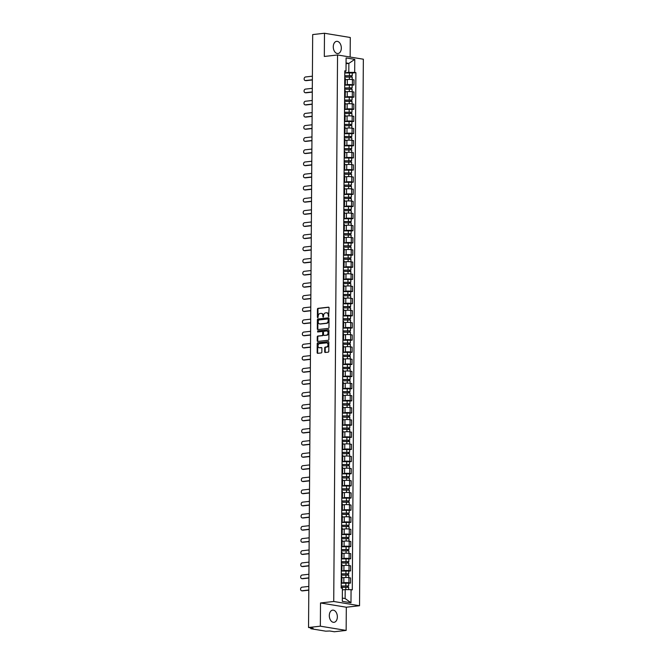 <?xml version="1.0" encoding="UTF-8"?>
<svg xmlns="http://www.w3.org/2000/svg" width="665" height="665" viewBox="0 0 665 665"><rect width="100%" height="100%" fill="white"/><g stroke="black" fill="none" stroke-linecap="round" stroke-linejoin="round"><path stroke-width="1" d="M328.626 316.565L329.092 307.862A0.773 0.574 -80.7 0 0 328.518 307.163L318.036 308.344A0.773 0.574 -80.7 0 0 317.454 309.175L317.396 317.296L317.795 317.787L318.219 316.149A2.469 1.845 -80.7 0 1 320.098 313.498L320.971 313.398A2.469 1.845 -80.7 0 1 321.353 313.406A2.469 1.845 -80.7 0 1 322.816 315.634L323.215 317.172L323.631 315.543A2.469 1.845 -80.7 0 1 325.509 312.891L326.382 312.791A2.469 1.845 -80.7 0 1 326.764 312.799A2.469 1.845 -80.7 0 1 328.227 315.027L328.626 316.565M337.354 616.896A6.135 3.99 83.6 0 0 332.641 610.138A6.135 3.99 83.6 0 0 329.308 615.566A6.135 3.99 83.6 0 0 334.013 622.324A6.135 3.99 83.6 0 0 337.354 616.896M341.328 48.104A6.135 3.99 83.6 0 0 336.615 41.346A6.135 3.99 83.6 0 0 333.273 46.783A6.135 3.99 83.6 0 0 337.986 53.533A6.135 3.99 83.6 0 0 341.328 48.104M324.686 351.777A0.773 0.574 -80.7 0 0 325.268 352.475L328.202 352.151A0.773 0.574 -80.7 0 0 328.793 351.32L328.851 342.3A0.773 0.574 -80.7 0 0 328.277 341.602L317.795 342.774A0.773 0.574 -80.7 0 0 317.213 343.606L317.147 352.625A0.773 0.574 -80.7 0 0 317.729 353.323L321.278 352.924A0.773 0.574 -80.7 0 0 321.86 352.101L321.893 348.236A0.773 0.574 -80.7 0 0 321.311 347.537L319.549 347.737A2.062 1.538 -80.7 0 1 319.233 347.728A2.062 1.538 -80.7 0 1 318.02 345.65A2.062 1.538 -80.7 0 1 319.582 343.647L326.482 342.874A2.062 1.538 -80.7 0 1 326.798 342.882A2.062 1.538 -80.7 0 1 328.011 344.952A2.062 1.538 -80.7 0 1 326.449 346.964L325.301 347.088A0.773 0.574 -80.7 0 0 324.711 347.92L324.686 351.777L325.202 351.868A0.773 0.574 -80.7 0 0 325.443 352.458M333.73 601.484L320.505 602.972L320.347 626.181L308.543 627.502L312.683 34.58L324.487 33.25L324.321 56.459L337.546 54.971L333.73 601.484L359.532 605.732L363.348 59.21L337.546 54.971M328.369 328.377A0.773 0.574 -80.7 0 0 328.959 327.546L329.017 318.527A0.773 0.574 -80.7 0 0 328.444 317.828L317.961 319.009A0.773 0.574 -80.7 0 0 317.38 319.832L317.313 328.859A0.773 0.574 -80.7 0 0 317.895 329.557L328.369 328.377M328.934 330.414L328.876 339.433A0.773 0.574 -80.7 0 1 328.286 340.264L317.812 341.444A0.773 0.574 -80.7 0 1 317.23 340.738L317.255 336.881A0.773 0.574 -80.7 0 1 317.845 336.049L322.093 335.576A0.773 0.574 -80.7 0 0 322.683 334.744L322.7 332.184A0.773 0.574 -80.7 0 0 322.126 331.486L317.612 331.976L317.704 330.912L328.36 329.715A0.773 0.574 -80.7 0 1 328.934 330.414M320.347 626.181L346.149 630.42L334.345 631.75L329.782 631.002L325.717 631.168L311.12 628.766L310.738 627.868M350.147 57.04L350.289 37.498L324.487 33.25M346.149 630.42L346.307 607.22L359.532 605.732M308.543 627.502L313.107 628.259L310.73 628.625M344.711 83.482A3.616 0.499 0.4 0 1 345.334 83.765L345.376 78.628A3.616 0.499 -179.6 0 0 344.744 78.337M344.703 84.945L347.296 84.655A3.616 0.499 0.4 0 1 352.4 84.738L352.433 79.601A3.616 0.499 -179.6 0 0 347.329 79.517L345.368 79.734M352.433 79.601L354.004 79.858L353.971 84.995L352.159 85.203M345.334 83.765A3.616 0.499 0.4 0 1 344.703 84.039M352.4 84.738L353.971 84.995M344.628 95.627A3.616 0.499 0.4 0 1 345.251 95.91L345.293 90.773A3.616 0.499 -179.6 0 0 344.661 90.49M352.076 97.348L353.888 97.148L353.921 92.011L352.35 91.745A3.616 0.499 -179.6 0 0 347.246 91.662L345.285 91.886M345.251 95.91A3.616 0.499 0.4 0 1 344.62 96.184M344.62 97.098L347.213 96.807A3.616 0.499 0.4 0 1 352.309 96.891L353.888 97.148M344.545 107.78A3.616 0.499 0.4 0 1 345.168 108.062L345.202 102.917A3.616 0.499 -179.6 0 0 344.578 102.634M351.993 109.501L353.805 109.293L353.838 104.156L352.267 103.898A3.616 0.499 -179.6 0 0 347.163 103.815L345.193 104.031M345.168 108.062A3.616 0.499 0.4 0 1 344.537 108.337M344.528 109.243L347.122 108.952A3.616 0.499 0.4 0 1 352.226 109.035L353.805 109.293M344.453 119.924A3.616 0.499 0.4 0 1 345.085 120.207L345.118 115.07A3.616 0.499 -179.6 0 0 344.495 114.787M351.91 121.645L353.714 121.446L353.755 116.3L352.176 116.043A3.616 0.499 -179.6 0 0 347.08 115.959L345.11 116.184M345.085 120.207A3.616 0.499 0.4 0 1 344.453 120.481M344.445 121.396L347.039 121.097A3.616 0.499 0.4 0 1 352.142 121.188L353.714 121.446M344.37 132.077A3.616 0.499 0.4 0 1 345.002 132.36L345.035 127.215A3.616 0.499 -179.6 0 0 344.404 126.932M351.827 133.798L353.63 133.59L353.664 128.453L352.093 128.195A3.616 0.499 -179.6 0 0 346.989 128.112L345.027 128.328M345.002 132.36A3.616 0.499 0.4 0 1 344.37 132.634M344.362 133.54L346.955 133.249A3.616 0.499 0.4 0 1 352.059 133.333L353.63 133.59M344.287 144.222A3.616 0.499 0.4 0 1 344.911 144.505L344.952 139.367A3.616 0.499 -179.6 0 0 344.32 139.085M351.735 145.943L353.547 145.743L353.581 140.598L352.009 140.34A3.616 0.499 -179.6 0 0 346.906 140.257L344.944 140.481M344.911 144.505A3.616 0.499 0.4 0 1 344.279 144.779M344.279 145.685L346.872 145.394A3.616 0.499 0.4 0 1 351.976 145.477L353.547 145.743M344.204 156.366A3.616 0.499 0.4 0 1 344.827 156.657L344.869 151.512A3.616 0.499 -179.6 0 0 344.237 151.229M351.652 158.095L353.464 157.888L353.497 152.75L351.926 152.493A3.616 0.499 -179.6 0 0 346.822 152.41L344.861 152.626M344.827 156.657A3.616 0.499 0.4 0 1 344.196 156.932M344.196 157.838L346.789 157.547A3.616 0.499 0.4 0 1 351.885 157.63L353.464 157.888M344.121 168.519A3.616 0.499 0.4 0 1 344.744 168.802L344.778 163.665A3.616 0.499 -179.6 0 0 344.154 163.382M351.569 170.24L353.381 170.032L353.414 164.895L351.843 164.637A3.616 0.499 -179.6 0 0 346.739 164.554L344.769 164.779M344.744 168.802A3.616 0.499 0.4 0 1 344.113 169.076M344.104 169.982L346.698 169.691A3.616 0.499 0.4 0 1 351.802 169.775L353.381 170.032M344.029 180.664A3.616 0.499 0.4 0 1 344.661 180.947L344.694 175.809A3.616 0.499 -179.6 0 0 344.071 175.527M351.486 182.385L353.29 182.185L353.331 177.048L351.752 176.782A3.616 0.499 -179.6 0 0 346.656 176.699L344.686 176.923M344.661 180.947A3.616 0.499 0.4 0 1 344.029 181.229M344.021 182.135L346.615 181.844A3.616 0.499 0.4 0 1 351.719 181.927L353.29 182.185M343.946 192.817A3.616 0.499 0.4 0 1 344.578 193.099L344.611 187.962A3.616 0.499 -179.6 0 0 343.98 187.671M351.403 194.537L353.206 194.33L353.24 189.192L351.669 188.935A3.616 0.499 -179.6 0 0 346.565 188.852L344.603 189.068M344.578 193.099A3.616 0.499 0.4 0 1 343.946 193.374M343.938 194.28L346.531 193.989A3.616 0.499 0.4 0 1 351.635 194.072L353.206 194.33M343.863 204.961A3.616 0.499 0.4 0 1 344.487 205.244L344.528 200.107A3.616 0.499 -179.6 0 0 343.896 199.824M351.311 206.682L353.123 206.483L353.157 201.337L351.586 201.079A3.616 0.499 -179.6 0 0 346.482 200.996L344.52 201.221M344.487 205.244A3.616 0.499 0.4 0 1 343.855 205.518M343.855 206.433L346.448 206.142A3.616 0.499 0.4 0 1 351.552 206.225L353.123 206.483M343.78 217.114A3.616 0.499 0.4 0 1 344.404 217.397L344.437 212.251A3.616 0.499 -179.6 0 0 343.813 211.969M351.228 218.835L353.04 218.627L353.073 213.49L351.502 213.232A3.616 0.499 -179.6 0 0 346.399 213.149L344.437 213.365M344.404 217.397A3.616 0.499 0.4 0 1 343.772 217.671M343.763 218.577L346.365 218.286A3.616 0.499 0.4 0 1 351.461 218.369L353.04 218.627M343.697 229.259A3.616 0.499 0.4 0 1 344.32 229.541L344.354 224.404A3.616 0.499 -179.6 0 0 343.73 224.122M351.145 230.979L352.957 230.78L352.99 225.635L351.419 225.377A3.616 0.499 -179.6 0 0 346.315 225.294L344.345 225.518M344.32 229.541A3.616 0.499 0.4 0 1 343.689 229.816M343.68 230.73L346.274 230.431A3.616 0.499 0.4 0 1 351.378 230.522L352.957 230.78M343.606 241.403A3.616 0.499 0.4 0 1 344.237 241.694L344.271 236.549A3.616 0.499 -179.6 0 0 343.647 236.266M351.062 243.132L352.866 242.925L352.907 237.787L351.328 237.53A3.616 0.499 -179.6 0 0 346.232 237.447L344.262 237.663M344.237 241.694A3.616 0.499 0.4 0 1 343.606 241.969M343.597 242.875L346.191 242.584A3.616 0.499 0.4 0 1 351.295 242.667L352.866 242.925M343.522 253.556A3.616 0.499 0.4 0 1 344.154 253.839L344.187 248.702A3.616 0.499 -179.6 0 0 343.556 248.419M350.979 255.277L352.783 255.077L352.816 249.932L351.245 249.674A3.616 0.499 -179.6 0 0 346.141 249.591L344.179 249.816M344.154 253.839A3.616 0.499 0.4 0 1 343.522 254.113M343.514 255.019L346.108 254.728A3.616 0.499 0.4 0 1 351.211 254.811L352.783 255.077M343.439 265.701A3.616 0.499 0.4 0 1 344.063 265.992L344.104 260.846A3.616 0.499 -179.6 0 0 343.473 260.564M350.887 267.421L352.699 267.222L352.733 262.085L351.162 261.827A3.616 0.499 -179.6 0 0 346.058 261.736L344.096 261.96M344.063 265.992A3.616 0.499 0.4 0 1 343.431 266.266M343.431 267.172L346.024 266.881A3.616 0.499 0.4 0 1 351.128 266.964L352.699 267.222M343.356 277.854A3.616 0.499 0.4 0 1 343.98 278.136L344.013 272.999A3.616 0.499 -179.6 0 0 343.389 272.716M350.804 279.574L352.616 279.366L352.65 274.229L351.078 273.972A3.616 0.499 -179.6 0 0 345.975 273.889L344.013 274.113M343.98 278.136A3.616 0.499 0.4 0 1 343.348 278.411M343.34 279.317L345.941 279.026A3.616 0.499 0.4 0 1 351.037 279.109L352.616 279.366M343.273 289.998A3.616 0.499 0.4 0 1 343.896 290.281L343.93 285.144A3.616 0.499 -179.6 0 0 343.306 284.861M350.721 291.719L352.533 291.519L352.566 286.382L350.987 286.116A3.616 0.499 -179.6 0 0 345.891 286.033L343.921 286.258M343.896 290.281A3.616 0.499 0.4 0 1 343.265 290.563M343.256 291.469L345.85 291.179A3.616 0.499 0.4 0 1 350.954 291.262L352.533 291.519M343.182 302.151A3.616 0.499 0.4 0 1 343.813 302.434L343.847 297.297A3.616 0.499 -179.6 0 0 343.223 297.006M350.638 303.872L352.442 303.664L352.483 298.527L350.904 298.269A3.616 0.499 -179.6 0 0 345.808 298.186L343.838 298.402M343.813 302.434A3.616 0.499 0.4 0 1 343.182 302.708M343.173 303.614L345.767 303.323A3.616 0.499 0.4 0 1 350.871 303.406L352.442 303.664M343.098 314.296A3.616 0.499 0.4 0 1 343.73 314.578L343.763 309.441A3.616 0.499 -179.6 0 0 343.132 309.159M350.555 316.016L352.359 315.817L352.392 310.671L350.821 310.414A3.616 0.499 -179.6 0 0 345.717 310.331L343.755 310.555M343.73 314.578A3.616 0.499 0.4 0 1 343.098 314.853M343.09 315.767L345.684 315.476A3.616 0.499 0.4 0 1 350.788 315.559L352.359 315.817M343.015 326.449A3.616 0.499 0.4 0 1 343.639 326.731L343.68 321.586A3.616 0.499 -179.6 0 0 343.049 321.303M350.463 328.169L352.275 327.961L352.309 322.824L350.738 322.567A3.616 0.499 -179.6 0 0 345.634 322.483L343.672 322.7M343.639 326.731A3.616 0.499 0.4 0 1 343.007 327.005M343.007 327.912L345.601 327.621A3.616 0.499 0.4 0 1 350.704 327.704L352.275 327.961M342.932 338.593A3.616 0.499 0.4 0 1 343.556 338.876L343.589 333.739A3.616 0.499 -179.6 0 0 342.965 333.456M350.38 340.314L352.192 340.114L352.226 334.969L350.654 334.711A3.616 0.499 -179.6 0 0 345.551 334.628L343.589 334.852M343.556 338.876A3.616 0.499 0.4 0 1 342.924 339.15M342.916 340.064L345.517 339.765A3.616 0.499 0.4 0 1 350.613 339.857L352.192 340.114M342.841 350.738A3.616 0.499 0.4 0 1 343.473 351.029L343.506 345.883A3.616 0.499 -179.6 0 0 342.882 345.601M350.297 352.467L352.109 352.259L352.142 347.122L350.563 346.864A3.616 0.499 -179.6 0 0 345.468 346.781L343.497 346.997M343.473 351.029A3.616 0.499 0.4 0 1 342.841 351.303M342.832 352.209L345.426 351.918A3.616 0.499 0.4 0 1 350.53 352.001L352.109 352.259M342.758 362.891A3.616 0.499 0.4 0 1 343.389 363.173L343.423 358.036A3.616 0.499 -179.6 0 0 342.799 357.753M350.214 364.611L352.018 364.412L352.059 359.266L350.48 359.009A3.616 0.499 -179.6 0 0 345.376 358.925L343.414 359.15M343.389 363.173A3.616 0.499 0.4 0 1 342.758 363.447M342.749 364.353L345.343 364.063A3.616 0.499 0.4 0 1 350.447 364.146L352.018 364.412M342.675 375.035A3.616 0.499 0.4 0 1 343.306 375.326L343.34 370.181A3.616 0.499 -179.6 0 0 342.708 369.898M350.123 376.756L351.935 376.556L351.968 371.419L350.397 371.161A3.616 0.499 -179.6 0 0 345.293 371.07L343.331 371.294M343.306 375.326A3.616 0.499 0.4 0 1 342.675 375.6M342.666 376.506L345.26 376.215A3.616 0.499 0.4 0 1 350.364 376.299L351.935 376.556M342.591 387.188A3.616 0.499 0.4 0 1 343.215 387.471L343.256 382.333A3.616 0.499 -179.6 0 0 342.625 382.043M350.039 388.909L351.851 388.701L351.885 383.564L350.314 383.306A3.616 0.499 -179.6 0 0 345.21 383.223L343.248 383.447M343.215 387.471A3.616 0.499 0.4 0 1 342.583 387.745M342.583 388.651L345.177 388.36A3.616 0.499 0.4 0 1 350.28 388.443L351.851 388.701M342.508 399.332A3.616 0.499 0.4 0 1 343.132 399.615L343.165 394.478A3.616 0.499 -179.6 0 0 342.541 394.195M349.956 401.053L351.768 400.854L351.802 395.717L350.231 395.451A3.616 0.499 -179.6 0 0 345.127 395.367L343.165 395.592M343.132 399.615A3.616 0.499 0.4 0 1 342.5 399.898M342.492 400.804L345.093 400.513A3.616 0.499 0.4 0 1 350.189 400.596L351.768 400.854M342.417 411.485A3.616 0.499 0.4 0 1 343.049 411.768L343.082 406.631A3.616 0.499 -179.6 0 0 342.458 406.34M349.873 413.206L351.677 412.998L351.719 407.861L350.139 407.603A3.616 0.499 -179.6 0 0 345.044 407.52L343.074 407.736M343.049 411.768A3.616 0.499 0.4 0 1 342.417 412.042M342.409 412.948L345.002 412.657A3.616 0.499 0.4 0 1 350.106 412.741L351.677 412.998M342.334 423.63A3.616 0.499 0.4 0 1 342.965 423.913L342.999 418.775A3.616 0.499 -179.6 0 0 342.375 418.493M349.79 425.351L351.594 425.151L351.635 420.006L350.056 419.748A3.616 0.499 -179.6 0 0 344.952 419.665L342.99 419.889M342.965 423.913A3.616 0.499 0.4 0 1 342.334 424.187M342.325 425.101L344.919 424.81A3.616 0.499 0.4 0 1 350.023 424.893L351.594 425.151M342.251 435.783A3.616 0.499 0.4 0 1 342.882 436.065L342.916 430.92A3.616 0.499 -179.6 0 0 342.284 430.637M349.699 437.504L351.511 437.296L351.544 432.159L349.973 431.901A3.616 0.499 -179.6 0 0 344.869 431.818L342.907 432.034M342.882 436.065A3.616 0.499 0.4 0 1 342.251 436.34M342.242 437.246L344.836 436.955A3.616 0.499 0.4 0 1 349.94 437.038L351.511 437.296M342.167 447.927A3.616 0.499 0.4 0 1 342.791 448.21L342.832 443.073A3.616 0.499 -179.6 0 0 342.201 442.79M349.615 449.648L351.428 449.449L351.461 444.303L349.89 444.045A3.616 0.499 -179.6 0 0 344.786 443.962L342.824 444.187M342.791 448.21A3.616 0.499 0.4 0 1 342.159 448.484M342.159 449.399L344.753 449.099A3.616 0.499 0.4 0 1 349.857 449.183L351.428 449.449M342.084 460.072A3.616 0.499 0.4 0 1 342.708 460.363L342.741 455.217A3.616 0.499 -179.6 0 0 342.118 454.935M349.532 461.801L351.344 461.593L351.378 456.456L349.807 456.198A3.616 0.499 -179.6 0 0 344.703 456.115L342.741 456.331M342.708 460.363A3.616 0.499 0.4 0 1 342.076 460.637M342.068 461.543L344.67 461.252A3.616 0.499 0.4 0 1 349.765 461.335L351.344 461.593M341.993 472.225A3.616 0.499 0.4 0 1 342.625 472.507L342.658 467.37A3.616 0.499 -179.6 0 0 342.034 467.088M349.449 473.945L351.253 473.746L351.295 468.601L349.715 468.343A3.616 0.499 -179.6 0 0 344.62 468.26L342.65 468.484M342.625 472.507A3.616 0.499 0.4 0 1 341.993 472.782M341.985 473.688L344.578 473.397A3.616 0.499 0.4 0 1 349.682 473.48L351.253 473.746M341.91 484.369A3.616 0.499 0.4 0 1 342.541 484.652L342.575 479.515A3.616 0.499 -179.6 0 0 341.951 479.232M349.366 486.09L351.17 485.891L351.211 480.753L349.632 480.496A3.616 0.499 -179.6 0 0 344.528 480.404L342.566 480.629M342.541 484.652A3.616 0.499 0.4 0 1 341.91 484.935M341.901 485.841L344.495 485.55A3.616 0.499 0.4 0 1 349.599 485.633L351.17 485.891M341.827 496.522A3.616 0.499 0.4 0 1 342.458 496.805L342.492 491.668A3.616 0.499 -179.6 0 0 341.86 491.377M349.275 498.243L351.087 498.035L351.12 492.898L349.549 492.64A3.616 0.499 -179.6 0 0 344.445 492.557L342.483 492.773M342.458 496.805A3.616 0.499 0.4 0 1 341.827 497.079M341.818 497.985L344.412 497.694A3.616 0.499 0.4 0 1 349.516 497.777L351.087 498.035M341.744 508.667A3.616 0.499 0.4 0 1 342.367 508.949L342.409 503.812A3.616 0.499 -179.6 0 0 341.777 503.53M349.192 510.388L351.004 510.188L351.037 505.051L349.466 504.785A3.616 0.499 -179.6 0 0 344.362 504.702L342.4 504.926M342.367 508.949A3.616 0.499 0.4 0 1 341.735 509.224M341.735 510.138L344.329 509.847A3.616 0.499 0.4 0 1 349.433 509.93L351.004 510.188M341.66 520.82A3.616 0.499 0.4 0 1 342.284 521.102L342.317 515.965A3.616 0.499 -179.6 0 0 341.694 515.674M349.108 522.54L350.921 522.333L350.954 517.195L349.383 516.938A3.616 0.499 -179.6 0 0 344.279 516.855L342.309 517.071M342.284 521.102A3.616 0.499 0.4 0 1 341.652 521.377M341.644 522.283L344.246 521.992A3.616 0.499 0.4 0 1 349.341 522.075L350.921 522.333M341.569 532.964A3.616 0.499 0.4 0 1 342.201 533.247L342.234 528.11A3.616 0.499 -179.6 0 0 341.611 527.827M349.025 534.685L350.829 534.485L350.871 529.34L349.291 529.082A3.616 0.499 -179.6 0 0 344.196 528.999L342.226 529.224M342.201 533.247A3.616 0.499 0.4 0 1 341.569 533.521M341.561 534.436L344.154 534.145A3.616 0.499 0.4 0 1 349.258 534.228L350.829 534.485M341.486 545.117A3.616 0.499 0.4 0 1 342.118 545.4L342.151 540.254A3.616 0.499 -179.6 0 0 341.527 539.972M348.942 546.838L350.746 546.63L350.788 541.493L349.208 541.235A3.616 0.499 -179.6 0 0 344.104 541.152L342.143 541.368M342.118 545.4A3.616 0.499 0.4 0 1 341.486 545.674M341.478 546.58L344.071 546.289A3.616 0.499 0.4 0 1 349.175 546.372L350.746 546.63M341.403 557.262A3.616 0.499 0.4 0 1 342.026 557.544L342.068 552.407A3.616 0.499 -179.6 0 0 341.436 552.125M348.851 558.982L350.663 558.783L350.696 553.637L349.125 553.38A3.616 0.499 -179.6 0 0 344.021 553.297L342.059 553.521M342.026 557.544A3.616 0.499 0.4 0 1 341.403 557.819M341.394 558.733L343.988 558.434A3.616 0.499 0.4 0 1 349.092 558.517L350.663 558.783M341.32 569.406A3.616 0.499 0.4 0 1 341.943 569.697L341.985 564.552A3.616 0.499 -179.6 0 0 341.353 564.269M348.768 571.135L350.58 570.927L350.613 565.79L349.042 565.533A3.616 0.499 -179.6 0 0 343.938 565.45L341.976 565.666M341.943 569.697A3.616 0.499 0.4 0 1 341.311 569.971M341.311 570.878L343.905 570.587A3.616 0.499 0.4 0 1 349.009 570.67L350.58 570.927M341.236 581.559A3.616 0.499 0.4 0 1 341.86 581.842L341.893 576.705A3.616 0.499 -179.6 0 0 341.27 576.422M348.684 583.28L350.497 583.072L350.53 577.935L348.959 577.677A3.616 0.499 -179.6 0 0 343.855 577.594L341.885 577.819M341.86 581.842A3.616 0.499 0.4 0 1 341.228 582.116M341.22 583.022L343.822 582.731A3.616 0.499 0.4 0 1 348.917 582.814L350.497 583.072M342.334 598.076L345.127 598.542L345.193 589.581L351.07 589.68L350.979 602.764L342.309 601.335L342.4 588.251L341.187 588.051L344.803 70.814L346.008 71.014L344.794 71.911M344.786 72.801L348.801 72.344L348.867 63.391L346.066 62.934M346.066 63.707L348.867 63.391L354.769 59.36L354.678 72.443L348.801 72.344M346.008 71.014L346.099 57.938L354.769 59.36M351.07 589.68L352.284 589.88L355.891 72.643L354.678 72.443M320.505 602.972L346.307 607.22M345.193 589.581L342.392 589.897M352.25 73.05L355.891 72.643M345.127 598.542L350.979 602.764M328.826 316.482L328.743 315.11A2.469 1.845 -80.7 0 0 327.288 312.882A2.469 1.845 -80.7 0 0 327.022 312.866M321.611 313.473A2.469 1.845 -80.7 0 1 321.868 313.489A2.469 1.845 -80.7 0 1 323.331 315.717L323.406 317.089M328.859 307.272L318.552 308.427A0.773 0.574 -80.7 0 0 317.97 309.258L317.995 317.695M328.784 317.928L318.477 319.092A0.773 0.574 -80.7 0 0 317.895 319.923L317.828 328.942A0.773 0.574 -80.7 0 0 318.07 329.532M328.202 319.458L327.795 318.967L318.601 320.006L318.178 321.694A2.469 1.845 -80.7 0 0 319.641 323.922A2.469 1.845 -80.7 0 0 320.023 323.93L326.316 323.223A2.469 1.845 -80.7 0 0 328.194 320.563L328.202 319.458L328.718 319.541L327.961 318.992M319.907 323.938A2.469 1.845 -80.7 0 0 320.156 324.005A2.469 1.845 -80.7 0 0 320.538 324.013L320.023 323.93M328.718 319.541L328.709 320.655A2.469 1.845 -80.7 0 1 326.831 323.306L320.538 324.013M322.359 331.519L322.641 331.569A0.773 0.574 -80.7 0 1 323.215 332.267L323.198 334.828A0.773 0.574 -80.7 0 1 322.608 335.659L318.36 336.133A0.773 0.574 -80.7 0 0 317.779 336.964L317.745 340.829A0.773 0.574 -80.7 0 0 317.986 341.419M328.701 329.815L318.227 330.995L317.937 331.951M326.507 335.077A2.062 1.538 -80.7 0 0 328.069 333.074A2.062 1.538 -80.7 0 0 326.856 330.995A2.062 1.538 -80.7 0 0 326.532 330.987L324.104 331.261A0.773 0.574 -80.7 0 0 323.514 332.093L323.498 334.653A0.773 0.574 -80.7 0 0 324.071 335.351L327.022 335.16A2.062 1.538 -80.7 0 0 328.585 333.157A2.062 1.538 -80.7 0 0 327.371 331.079A2.062 1.538 -80.7 0 0 327.105 331.07M324.354 335.401A0.773 0.574 -80.7 0 0 324.595 335.434L324.071 335.351M327.022 335.16L324.595 335.434M327.055 342.949A2.062 1.538 -80.7 0 1 327.313 342.965A2.062 1.538 -80.7 0 1 328.527 345.035A2.062 1.538 -80.7 0 1 326.964 347.047L325.817 347.172A0.773 0.574 -80.7 0 0 325.227 348.003L325.202 351.868M319.491 347.745A2.062 1.538 -80.7 0 0 319.749 347.812A2.062 1.538 -80.7 0 0 320.073 347.82L319.549 347.737M321.652 347.645L320.073 347.82M328.618 341.702L318.319 342.866A0.773 0.574 -80.7 0 0 317.729 343.697L317.662 352.716A0.773 0.574 -80.7 0 0 317.903 353.306M344.753 77.098L352.217 77.082L352.201 79.567M344.761 75.926L351.203 75.752L350.879 76.816M344.761 75.768L352.226 75.76L351.552 75.96L351.544 76.874M344.786 72.967L352.25 72.959L352.226 75.76M350.887 75.652L351.552 75.96M312.367 79.958L306.166 80.656A1.812 1.347 99.3 0 1 305.883 80.648A1.812 1.347 99.3 0 1 305.617 80.565M312.392 76.192L305.518 76.965A1.812 1.347 -80.7 0 0 304.146 78.719A1.812 1.347 -80.7 0 0 305.21 80.54A1.812 1.347 -80.7 0 0 305.493 80.548L312.367 79.775M344.67 89.243L352.134 89.235L352.118 91.712M344.678 88.079L351.12 87.896L350.788 88.969M344.678 87.921L352.142 87.905L351.469 88.104L351.461 89.027M344.703 85.12L352.159 85.103L352.142 87.905M350.796 87.797L351.469 88.104M344.586 101.396L352.051 101.379L352.034 103.865M344.595 100.224L351.037 100.049L350.704 101.113M344.595 100.066L352.059 100.058L351.386 100.257L351.378 101.171M344.611 97.265L352.076 97.256L352.059 100.058M350.713 99.95L351.386 100.257M312.284 92.111L306.083 92.801A1.812 1.347 99.3 0 1 305.8 92.801A1.812 1.347 99.3 0 1 305.526 92.718M312.309 88.337L305.435 89.11A1.812 1.347 -80.7 0 0 304.063 90.872A1.812 1.347 -80.7 0 0 305.127 92.684A1.812 1.347 -80.7 0 0 305.41 92.693L312.284 91.92M312.193 104.255L305.991 104.954A1.812 1.347 99.3 0 1 305.717 104.945A1.812 1.347 99.3 0 1 305.443 104.862M312.218 100.49L305.351 101.263A1.812 1.347 -80.7 0 0 303.98 103.017A1.812 1.347 -80.7 0 0 305.044 104.837A1.812 1.347 -80.7 0 0 305.326 104.846L312.193 104.073M344.503 113.54L351.968 113.524L351.943 116.009M344.512 112.377L350.954 112.194L350.621 113.266M344.512 112.219L351.976 112.202L351.295 112.402L351.295 113.316M344.528 109.417L351.993 109.401L351.976 112.202M350.63 112.094L351.295 112.402M344.42 125.693L351.876 125.677L351.86 128.154M344.42 124.521L350.871 124.347L350.538 125.411M344.428 124.363L351.885 124.355L351.211 124.555L351.203 125.469M344.445 121.562L351.91 121.545L351.885 124.355M350.546 124.247L351.211 124.555M344.329 137.838L351.793 137.821L351.777 140.307M344.337 136.666L350.779 136.491L350.455 137.555M344.337 136.516L351.802 136.5L351.128 136.699L351.12 137.613M344.362 133.707L351.827 133.698L351.802 136.5M350.463 136.392L351.128 136.699M312.109 116.4L305.908 117.098A1.812 1.347 99.3 0 1 305.626 117.098A1.812 1.347 99.3 0 1 305.36 117.007M312.134 112.634L305.26 113.407A1.812 1.347 -80.7 0 0 303.897 115.17A1.812 1.347 -80.7 0 0 304.961 116.982A1.812 1.347 -80.7 0 0 305.235 116.99L312.109 116.217M312.026 128.553L305.825 129.251A1.812 1.347 99.3 0 1 305.543 129.243A1.812 1.347 99.3 0 1 305.277 129.16M312.051 124.787L305.177 125.56A1.812 1.347 -80.7 0 0 303.814 127.314A1.812 1.347 -80.7 0 0 304.869 129.135A1.812 1.347 -80.7 0 0 305.152 129.143L312.026 128.362M311.943 140.697L305.742 141.396A1.812 1.347 99.3 0 1 305.459 141.387A1.812 1.347 99.3 0 1 305.193 141.304M311.968 136.932L305.094 137.705A1.812 1.347 -80.7 0 0 303.722 139.467A1.812 1.347 -80.7 0 0 304.786 141.279A1.812 1.347 -80.7 0 0 305.069 141.288L311.943 140.514M311.86 152.85L305.651 153.549A1.812 1.347 99.3 0 1 305.376 153.54A1.812 1.347 99.3 0 1 305.102 153.457M311.885 149.076L305.011 149.849A1.812 1.347 -80.7 0 0 303.639 151.612A1.812 1.347 -80.7 0 0 304.703 153.432A1.812 1.347 -80.7 0 0 304.986 153.432L311.86 152.659M311.769 164.995L305.568 165.693A1.812 1.347 99.3 0 1 305.285 165.685A1.812 1.347 99.3 0 1 305.019 165.602M311.794 161.229L304.927 162.002A1.812 1.347 -80.7 0 0 303.556 163.756A1.812 1.347 -80.7 0 0 304.62 165.577A1.812 1.347 -80.7 0 0 304.903 165.585L311.769 164.812M311.685 177.148L305.484 177.846A1.812 1.347 99.3 0 1 305.202 177.838A1.812 1.347 99.3 0 1 304.936 177.755M311.71 173.374L304.836 174.147A1.812 1.347 -80.7 0 0 303.473 175.909A1.812 1.347 -80.7 0 0 304.537 177.721A1.812 1.347 -80.7 0 0 304.811 177.73L311.685 176.957M311.602 189.292L305.401 189.991A1.812 1.347 99.3 0 1 305.119 189.982A1.812 1.347 99.3 0 1 304.853 189.899M311.627 185.527L304.753 186.3A1.812 1.347 -80.7 0 0 303.39 188.054A1.812 1.347 -80.7 0 0 304.445 189.874A1.812 1.347 -80.7 0 0 304.728 189.882L311.602 189.109M311.519 201.445L305.318 202.135A1.812 1.347 99.3 0 1 305.036 202.135A1.812 1.347 99.3 0 1 304.769 202.052M311.544 197.671L304.67 198.444A1.812 1.347 -80.7 0 0 303.298 200.207A1.812 1.347 -80.7 0 0 304.362 202.019A1.812 1.347 -80.7 0 0 304.645 202.027L311.519 201.254M311.428 213.59L305.227 214.288A1.812 1.347 99.3 0 1 304.952 214.28A1.812 1.347 99.3 0 1 304.678 214.197M311.461 209.824L304.587 210.597A1.812 1.347 -80.7 0 0 303.215 212.351A1.812 1.347 -80.7 0 0 304.279 214.172A1.812 1.347 -80.7 0 0 304.562 214.18L311.436 213.407M311.345 225.734L305.144 226.433A1.812 1.347 99.3 0 1 304.861 226.433A1.812 1.347 99.3 0 1 304.595 226.341M311.37 221.969L304.504 222.742A1.812 1.347 -80.7 0 0 303.132 224.504A1.812 1.347 -80.7 0 0 304.196 226.316A1.812 1.347 -80.7 0 0 304.479 226.324L311.345 225.551M311.262 237.887L305.06 238.585A1.812 1.347 99.3 0 1 304.778 238.577A1.812 1.347 99.3 0 1 304.512 238.494M311.287 234.122L304.412 234.895A1.812 1.347 -80.7 0 0 303.049 236.649A1.812 1.347 -80.7 0 0 304.113 238.469A1.812 1.347 -80.7 0 0 304.387 238.477L311.262 237.696M311.178 250.032L304.977 250.73A1.812 1.347 99.3 0 1 304.695 250.722A1.812 1.347 99.3 0 1 304.429 250.638M311.203 246.266L304.329 247.039A1.812 1.347 -80.7 0 0 302.966 248.801A1.812 1.347 -80.7 0 0 304.021 250.614A1.812 1.347 -80.7 0 0 304.304 250.622L311.178 249.849M311.095 262.185L304.894 262.883A1.812 1.347 99.3 0 1 304.612 262.875A1.812 1.347 99.3 0 1 304.346 262.791M311.12 258.411L304.246 259.184A1.812 1.347 -80.7 0 0 302.874 260.946A1.812 1.347 -80.7 0 0 303.938 262.766A1.812 1.347 -80.7 0 0 304.221 262.766L311.095 261.993M311.004 274.329L304.803 275.027A1.812 1.347 99.3 0 1 304.528 275.019A1.812 1.347 99.3 0 1 304.254 274.936M311.037 270.564L304.163 271.337A1.812 1.347 -80.7 0 0 302.791 273.091A1.812 1.347 -80.7 0 0 303.855 274.911A1.812 1.347 -80.7 0 0 304.138 274.919L311.012 274.146M310.921 286.482L304.72 287.18A1.812 1.347 99.3 0 1 304.437 287.172A1.812 1.347 99.3 0 1 304.171 287.089M310.946 282.708L304.08 283.481A1.812 1.347 -80.7 0 0 302.708 285.243A1.812 1.347 -80.7 0 0 303.772 287.056A1.812 1.347 -80.7 0 0 304.055 287.064L310.921 286.291M310.838 298.627L304.637 299.325A1.812 1.347 99.3 0 1 304.354 299.317A1.812 1.347 99.3 0 1 304.088 299.233M310.863 294.861L303.988 295.634A1.812 1.347 -80.7 0 0 302.625 297.388A1.812 1.347 -80.7 0 0 303.689 299.208A1.812 1.347 -80.7 0 0 303.963 299.217L310.838 298.444M310.755 310.779L304.553 311.469A1.812 1.347 99.3 0 1 304.271 311.469A1.812 1.347 99.3 0 1 304.005 311.386M310.779 307.006L303.905 307.779A1.812 1.347 -80.7 0 0 302.542 309.541A1.812 1.347 -80.7 0 0 303.597 311.353A1.812 1.347 -80.7 0 0 303.88 311.361L310.755 310.588M310.671 322.924L304.47 323.622A1.812 1.347 99.3 0 1 304.188 323.614A1.812 1.347 99.3 0 1 303.922 323.531M310.696 319.158L303.822 319.932A1.812 1.347 -80.7 0 0 302.45 321.685A1.812 1.347 -80.7 0 0 303.514 323.506A1.812 1.347 -80.7 0 0 303.797 323.514L310.671 322.741M310.58 335.069L304.379 335.767A1.812 1.347 99.3 0 1 304.104 335.759A1.812 1.347 99.3 0 1 303.83 335.675M310.613 331.303L303.739 332.076A1.812 1.347 -80.7 0 0 302.367 333.838A1.812 1.347 -80.7 0 0 303.431 335.65A1.812 1.347 -80.7 0 0 303.714 335.659L310.588 334.886M344.246 149.982L351.71 149.974L351.694 152.451M344.254 148.819L350.696 148.644L350.364 149.708M344.254 148.661L351.719 148.652L351.045 148.844L351.037 149.766M344.279 145.859L351.735 145.843L351.719 148.652M350.372 148.544L351.045 148.844M344.162 162.135L351.627 162.119L351.61 164.604M344.171 160.963L350.613 160.789L350.28 161.853M344.171 160.814L351.635 160.797L350.962 160.997L350.954 161.911M344.187 158.004L351.652 157.996L351.635 160.797M350.289 160.689L350.962 160.997M344.079 174.28L351.544 174.272L351.519 176.749M344.088 173.116L350.53 172.942L350.197 174.006M344.088 172.958L351.552 172.942L350.871 173.141L350.871 174.064M344.104 170.157L351.569 170.14L351.552 172.942M350.206 172.842L350.871 173.141M343.988 186.433L351.453 186.416L351.436 188.902M343.996 185.261L350.447 185.086L350.114 186.15M344.005 185.103L351.461 185.094L350.788 185.294L350.779 186.208M344.021 182.301L351.486 182.293L351.461 185.094M350.123 184.986L350.788 185.294M343.905 198.577L351.369 198.569L351.353 201.046M343.913 197.414L350.355 197.231L350.031 198.303M343.913 197.256L351.378 197.239L350.704 197.439L350.696 198.361M343.938 194.454L351.403 194.438L351.378 197.239M350.031 197.131L350.704 197.439M343.822 210.73L351.286 210.714L351.27 213.199M343.83 209.558L350.272 209.384L349.94 210.448M343.83 209.4L351.295 209.392L350.621 209.591L350.613 210.506M343.855 206.599L351.311 206.582L351.295 209.392M349.948 209.284L350.621 209.591M343.738 222.875L351.203 222.858L351.187 225.344M343.747 221.711L350.189 221.528L349.857 222.6M343.747 221.553L351.211 221.536L350.538 221.736L350.53 222.65M343.763 218.752L351.228 218.735L351.211 221.536M349.865 221.428L350.538 221.736M343.655 235.019L351.12 235.011L351.095 237.488M343.664 233.856L350.106 233.681L349.773 234.745M343.664 233.698L351.128 233.689L350.447 233.889L350.447 234.803M343.68 230.896L351.145 230.88L351.128 233.689M349.782 233.581L350.447 233.889M343.564 247.172L351.029 247.156L351.012 249.641M343.572 246L350.023 245.826L349.69 246.89M343.581 245.851L351.037 245.834L350.364 246.033L350.355 246.948M343.597 243.041L351.062 243.033L351.037 245.834M349.699 245.726L350.364 246.033M343.481 259.317L350.945 259.308L350.929 261.786M343.489 258.153L349.931 257.978L349.599 259.042M343.489 257.995L350.954 257.987L350.28 258.178L350.272 259.101M343.514 255.194L350.979 255.177L350.954 257.987M349.607 257.879L350.28 258.178M343.398 271.47L350.862 271.453L350.846 273.938M343.406 270.298L349.848 270.123L349.516 271.187M343.406 270.148L350.871 270.131L350.197 270.331L350.189 271.245M343.431 267.338L350.887 267.33L350.871 270.131M349.524 270.023L350.197 270.331M343.315 283.614L350.779 283.606L350.763 286.083M343.323 282.45L349.765 282.276L349.433 283.34M343.323 282.293L350.788 282.276L350.114 282.475L350.106 283.398M343.34 279.491L350.804 279.475L350.788 282.276M349.441 282.176L350.114 282.475M343.231 295.767L350.696 295.75L350.671 298.236M343.24 294.595L349.682 294.42L349.349 295.484M343.24 294.437L350.704 294.429L350.023 294.628L350.023 295.543M343.256 291.636L350.721 291.627L350.704 294.429M349.358 294.321L350.023 294.628M343.14 307.912L350.605 307.903L350.588 310.38M343.148 306.748L349.591 306.565L349.266 307.637M343.157 306.59L350.613 306.573L349.94 306.773L349.931 307.696M343.173 303.789L350.638 303.772L350.613 306.573M349.275 306.465L349.94 306.773M343.057 320.065L350.522 320.048L350.505 322.533M343.065 318.892L349.507 318.718L349.175 319.782M343.065 318.735L350.53 318.726L349.857 318.926L349.848 319.84M343.09 315.933L350.555 315.917L350.53 318.726M349.183 318.618L349.857 318.926M342.974 332.209L350.438 332.192L350.422 334.678M342.982 331.045L349.424 330.862L349.092 331.935M342.982 330.887L350.447 330.871L349.773 331.07L349.765 331.985M343.007 328.086L350.463 328.069L350.447 330.871M349.1 330.763L349.773 331.07M342.891 344.354L350.355 344.345L350.339 346.822M342.899 343.19L349.341 343.015L349.009 344.079M342.899 343.032L350.364 343.024L349.69 343.215L349.682 344.138M342.916 340.231L350.38 340.214L350.364 343.024M349.017 342.916L349.69 343.215M342.808 356.507L350.272 356.49L350.247 358.975M342.816 355.334L349.258 355.16L348.925 356.224M342.816 355.185L350.28 355.168L349.599 355.368L349.599 356.282M342.832 352.375L350.297 352.367L350.28 355.168M348.934 355.06L349.599 355.368M342.716 368.651L350.181 368.643L350.164 371.12M342.724 367.487L349.167 367.313L348.842 368.377M342.733 367.329L350.189 367.313L349.516 367.512L349.507 368.435M342.749 364.528L350.214 364.511L350.189 367.313M348.851 367.213L349.516 367.512M342.633 380.804L350.098 380.787L350.081 383.273M342.641 379.632L349.083 379.457L348.751 380.521M342.641 379.482L350.106 379.466L349.433 379.665L349.424 380.579M342.666 376.673L350.131 376.664L350.106 379.466M348.759 379.358L349.433 379.665M310.497 347.221L304.296 347.92A1.812 1.347 99.3 0 1 304.013 347.911A1.812 1.347 99.3 0 1 303.747 347.828M310.522 343.456L303.656 344.229A1.812 1.347 -80.7 0 0 302.284 345.983A1.812 1.347 -80.7 0 0 303.348 347.803A1.812 1.347 -80.7 0 0 303.631 347.803L310.497 347.03M310.414 359.366L304.213 360.064A1.812 1.347 99.3 0 1 303.93 360.056A1.812 1.347 99.3 0 1 303.664 359.973M310.439 355.6L303.564 356.374A1.812 1.347 -80.7 0 0 302.201 358.127A1.812 1.347 -80.7 0 0 303.265 359.948A1.812 1.347 -80.7 0 0 303.539 359.956L310.414 359.183M310.331 371.519L304.129 372.217A1.812 1.347 99.3 0 1 303.847 372.209A1.812 1.347 99.3 0 1 303.581 372.126M310.356 367.745L303.481 368.518A1.812 1.347 -80.7 0 0 302.118 370.28A1.812 1.347 -80.7 0 0 303.174 372.101A1.812 1.347 -80.7 0 0 303.456 372.101L310.331 371.328M310.247 383.663L304.046 384.362A1.812 1.347 99.3 0 1 303.764 384.353A1.812 1.347 99.3 0 1 303.498 384.27M310.272 379.898L303.398 380.671A1.812 1.347 -80.7 0 0 302.026 382.425A1.812 1.347 -80.7 0 0 303.09 384.245A1.812 1.347 -80.7 0 0 303.373 384.254L310.247 383.481M342.55 392.949L350.014 392.94L349.998 395.417M342.558 391.785L349 391.61L348.668 392.674M342.558 391.627L350.023 391.61L349.349 391.81L349.341 392.732M342.583 388.826L350.039 388.809L350.023 391.61M348.676 391.51L349.349 391.81M310.156 395.816L303.955 396.515A1.812 1.347 99.3 0 1 303.681 396.506A1.812 1.347 99.3 0 1 303.406 396.423M310.189 392.042L303.315 392.816A1.812 1.347 -80.7 0 0 301.943 394.578A1.812 1.347 -80.7 0 0 303.007 396.39A1.812 1.347 -80.7 0 0 303.29 396.398L310.164 395.625M342.467 405.101L349.931 405.085L349.915 407.57M342.475 403.929L348.917 403.755L348.585 404.819M342.475 403.771L349.94 403.763L349.266 403.963L349.258 404.877M342.492 400.97L349.956 400.962L349.94 403.763M348.593 403.655L349.266 403.963M310.073 407.961L303.872 408.659A1.812 1.347 99.3 0 1 303.589 408.651A1.812 1.347 99.3 0 1 303.323 408.568M310.098 404.195L303.232 404.968A1.812 1.347 -80.7 0 0 301.86 406.722A1.812 1.347 -80.7 0 0 302.924 408.543A1.812 1.347 -80.7 0 0 303.207 408.551L310.073 407.778M342.384 417.246L349.84 417.238L349.823 419.715M342.392 416.082L348.834 415.899L348.502 416.972M342.392 415.924L349.857 415.908L349.175 416.107L349.175 417.03M342.409 413.123L349.873 413.106L349.857 415.908M348.51 415.8L349.175 416.107M309.99 420.105L303.789 420.804A1.812 1.347 99.3 0 1 303.506 420.804A1.812 1.347 99.3 0 1 303.24 420.721M310.015 416.34L303.14 417.113A1.812 1.347 -80.7 0 0 301.777 418.875A1.812 1.347 -80.7 0 0 302.841 420.687A1.812 1.347 -80.7 0 0 303.115 420.696L309.99 419.923M342.292 429.399L349.757 429.382L349.74 431.868M342.3 428.227L348.743 428.052L348.418 429.116M342.309 428.069L349.765 428.061L349.092 428.26L349.083 429.174M342.325 425.268L349.79 425.251L349.765 428.061M348.427 427.952L349.092 428.26M309.907 432.258L303.706 432.957A1.812 1.347 99.3 0 1 303.423 432.948A1.812 1.347 99.3 0 1 303.157 432.865M309.932 428.493L303.057 429.266A1.812 1.347 -80.7 0 0 301.694 431.02A1.812 1.347 -80.7 0 0 302.75 432.84A1.812 1.347 -80.7 0 0 303.032 432.849L309.907 432.075M342.209 441.543L349.674 441.527L349.657 444.012M342.217 440.371L348.66 440.197L348.327 441.261M342.217 440.222L349.682 440.205L349.009 440.405L349 441.319M342.242 437.412L349.707 437.404L349.682 440.205M348.335 440.097L349.009 440.405M309.824 444.403L303.622 445.101A1.812 1.347 99.3 0 1 303.34 445.093A1.812 1.347 99.3 0 1 303.074 445.01M309.848 440.637L302.974 441.41A1.812 1.347 -80.7 0 0 301.602 443.173A1.812 1.347 -80.7 0 0 302.666 444.985A1.812 1.347 -80.7 0 0 302.949 444.993L309.824 444.22M342.126 453.688L349.591 453.68L349.574 456.157M342.134 452.524L348.576 452.35L348.244 453.414M342.134 452.366L349.599 452.358L348.925 452.549L348.917 453.472M342.151 449.565L349.615 449.548L349.599 452.358M348.252 452.25L348.925 452.549M309.732 456.556L303.531 457.254A1.812 1.347 99.3 0 1 303.257 457.246A1.812 1.347 99.3 0 1 302.982 457.163M309.765 452.782L302.891 453.563A1.812 1.347 -80.7 0 0 301.519 455.317A1.812 1.347 -80.7 0 0 302.583 457.138A1.812 1.347 -80.7 0 0 302.866 457.138L309.74 456.365M342.043 465.841L349.507 465.824L349.491 468.31M342.051 464.669L348.493 464.494L348.161 465.558M342.051 464.519L349.516 464.502L348.842 464.702L348.834 465.616M342.068 461.71L349.532 461.701L349.516 464.502M348.169 464.394L348.842 464.702M309.649 468.7L303.448 469.399A1.812 1.347 99.3 0 1 303.165 469.39A1.812 1.347 99.3 0 1 302.899 469.307M309.674 464.935L302.808 465.708A1.812 1.347 -80.7 0 0 301.436 467.462A1.812 1.347 -80.7 0 0 302.5 469.282A1.812 1.347 -80.7 0 0 302.783 469.29L309.649 468.517M341.96 477.985L349.416 477.977L349.399 480.454M341.968 476.822L348.41 476.647L348.078 477.711M341.968 476.664L349.433 476.647L348.751 476.847L348.751 477.769M341.985 473.862L349.449 473.846L349.433 476.647M348.086 476.547L348.751 476.847M309.566 480.853L303.365 481.551A1.812 1.347 99.3 0 1 303.082 481.543A1.812 1.347 99.3 0 1 302.816 481.46M309.591 477.079L302.716 477.852A1.812 1.347 -80.7 0 0 301.353 479.615A1.812 1.347 -80.7 0 0 302.417 481.435A1.812 1.347 -80.7 0 0 302.691 481.435L309.566 480.662M341.868 490.138L349.333 490.122L349.316 492.607M341.877 488.966L348.319 488.792L347.995 489.856M341.885 488.817L349.341 488.8L348.668 488.999L348.66 489.914M341.901 486.007L349.366 485.999L349.341 488.8M348.003 488.692L348.668 488.999M309.483 492.998L303.282 493.696A1.812 1.347 99.3 0 1 302.999 493.688A1.812 1.347 99.3 0 1 302.733 493.605M309.508 489.232L302.633 490.005A1.812 1.347 -80.7 0 0 301.27 491.759A1.812 1.347 -80.7 0 0 302.326 493.58A1.812 1.347 -80.7 0 0 302.608 493.588L309.483 492.815M341.785 502.283L349.25 502.275L349.233 504.752M341.793 501.119L348.236 500.936L347.903 502.008M341.793 500.961L349.258 500.945L348.585 501.144L348.576 502.067M341.818 498.16L349.283 498.143L349.258 500.945M347.911 500.836L348.585 501.144M309.4 505.151L303.198 505.849A1.812 1.347 99.3 0 1 302.916 505.841A1.812 1.347 99.3 0 1 302.65 505.757M309.425 501.377L302.55 502.15A1.812 1.347 -80.7 0 0 301.178 503.912A1.812 1.347 -80.7 0 0 302.243 505.724A1.812 1.347 -80.7 0 0 302.525 505.733L309.4 504.959M341.702 514.436L349.167 514.419L349.15 516.905M341.71 513.264L348.152 513.089L347.82 514.153M341.71 513.106L349.175 513.097L348.502 513.297L348.493 514.211M341.727 510.304L349.192 510.296L349.175 513.097M347.828 512.989L348.502 513.297M309.308 517.295L303.107 517.993A1.812 1.347 99.3 0 1 302.833 517.985A1.812 1.347 99.3 0 1 302.558 517.902M309.341 513.53L302.467 514.303A1.812 1.347 -80.7 0 0 301.095 516.057A1.812 1.347 -80.7 0 0 302.159 517.877A1.812 1.347 -80.7 0 0 302.442 517.885L309.316 517.112M341.619 526.58L349.083 526.564L349.067 529.049M341.627 525.417L348.069 525.234L347.737 526.306M341.627 525.259L349.092 525.242L348.418 525.441L348.41 526.356M341.644 522.457L349.108 522.441L349.092 525.242M347.745 525.134L348.418 525.441M309.225 529.44L303.024 530.138A1.812 1.347 99.3 0 1 302.741 530.138A1.812 1.347 99.3 0 1 302.475 530.055M309.25 525.674L302.384 526.447A1.812 1.347 -80.7 0 0 301.012 528.21A1.812 1.347 -80.7 0 0 302.076 530.022A1.812 1.347 -80.7 0 0 302.351 530.03L309.225 529.257M341.536 538.733L348.992 538.717L348.975 541.202M341.544 537.561L347.986 537.387L347.654 538.451M341.544 537.403L349.009 537.395L348.327 537.594L348.327 538.509M341.561 534.602L349.025 534.585L349.009 537.395M347.662 537.287L348.327 537.594M309.142 541.593L302.941 542.291A1.812 1.347 99.3 0 1 302.658 542.283A1.812 1.347 99.3 0 1 302.392 542.199M309.167 537.827L302.292 538.6A1.812 1.347 -80.7 0 0 300.929 540.354A1.812 1.347 -80.7 0 0 301.985 542.175A1.812 1.347 -80.7 0 0 302.267 542.183L309.142 541.41M341.444 550.878L348.909 550.861L348.892 553.346M341.453 549.706L347.895 549.531L347.571 550.595M341.461 549.556L348.917 549.539L348.244 549.739L348.236 550.653M341.478 546.746L348.942 546.738L348.917 549.539M347.579 549.431L348.244 549.739M309.059 553.737L302.858 554.435A1.812 1.347 99.3 0 1 302.575 554.427A1.812 1.347 99.3 0 1 302.309 554.344M309.084 549.972L302.209 550.745A1.812 1.347 -80.7 0 0 300.846 552.507A1.812 1.347 -80.7 0 0 301.902 554.319A1.812 1.347 -80.7 0 0 302.184 554.327L309.059 553.554M341.361 563.022L348.826 563.014L348.809 565.491M341.369 561.859L347.812 561.684L347.479 562.748M341.369 561.701L348.834 561.692L348.161 561.883L348.152 562.806M341.394 558.899L348.859 558.883L348.834 561.692M347.487 561.584L348.161 561.883M308.976 565.89L302.775 566.588A1.812 1.347 99.3 0 1 302.492 566.58A1.812 1.347 99.3 0 1 302.226 566.497M309.001 562.116L302.126 562.898A1.812 1.347 -80.7 0 0 300.755 564.652A1.812 1.347 -80.7 0 0 301.819 566.472A1.812 1.347 -80.7 0 0 302.101 566.472L308.976 565.699M341.278 575.175L348.743 575.159L348.726 577.644M341.286 574.003L347.728 573.829L347.396 574.893M341.286 573.853L348.751 573.837L348.078 574.036L348.069 574.951M341.303 571.044L348.768 571.036L348.751 573.837M347.404 573.729L348.078 574.036M308.884 578.035L302.683 578.733A1.812 1.347 99.3 0 1 302.409 578.725A1.812 1.347 99.3 0 1 302.134 578.641M308.917 574.269L302.043 575.042A1.812 1.347 -80.7 0 0 300.671 576.796A1.812 1.347 -80.7 0 0 301.735 578.617A1.812 1.347 -80.7 0 0 302.018 578.625L308.893 577.852M341.195 587.32L348.66 587.311L348.643 589.639M341.203 586.156L347.645 585.981L347.313 587.045M341.203 585.998L348.668 585.981L347.995 586.181L347.986 587.104M341.22 583.197L348.684 583.18L348.668 585.981M347.321 585.882L347.995 586.181M308.801 590.188L302.6 590.886A1.812 1.347 99.3 0 1 302.317 590.877A1.812 1.347 99.3 0 1 302.051 590.794M308.826 586.414L301.952 587.187A1.812 1.347 -80.7 0 0 300.588 588.949A1.812 1.347 -80.7 0 0 301.652 590.769A1.812 1.347 -80.7 0 0 301.927 590.769L308.801 589.996M349.009 570.67L349.042 565.533M349.092 558.517L349.125 553.38M349.175 546.372L349.208 541.235M349.258 534.228L349.291 529.082M349.341 522.075L349.383 516.938M349.433 509.93L349.466 504.785M349.516 497.777L349.549 492.64M349.599 485.633L349.632 480.496M349.682 473.48L349.715 468.343M349.765 461.335L349.807 456.198M349.857 449.183L349.89 444.045M349.94 437.038L349.973 431.901M350.023 424.893L350.056 419.748M350.106 412.741L350.139 407.603M350.189 400.596L350.231 395.451M350.28 388.443L350.314 383.306M350.364 376.299L350.397 371.161M350.447 364.146L350.48 359.009M350.53 352.001L350.563 346.864M350.613 339.857L350.654 334.711M350.704 327.704L350.738 322.567M350.788 315.559L350.821 310.414M350.871 303.406L350.904 298.269M350.954 291.262L350.987 286.116M351.037 279.109L351.078 273.972M351.128 266.964L351.162 261.827M351.211 254.811L351.245 249.674M351.295 242.667L351.328 237.53M351.378 230.522L351.419 225.377M351.461 218.369L351.502 213.232M351.552 206.225L351.586 201.079M351.635 194.072L351.669 188.935M351.719 181.927L351.752 176.782M351.802 169.775L351.843 164.637M351.885 157.63L351.926 152.493M351.976 145.477L352.009 140.34M352.059 133.333L352.093 128.195M352.142 121.188L352.176 116.043M352.226 109.035L352.267 103.898M352.309 96.891L352.35 91.745M348.917 582.814L348.959 577.677M343.822 582.731L343.855 577.594M343.905 570.587L343.938 565.45M343.988 558.434L344.021 553.297M344.071 546.289L344.104 541.152M344.154 534.145L344.196 528.999M344.246 521.992L344.279 516.855M344.329 509.847L344.362 504.702M344.412 497.694L344.445 492.557M344.495 485.55L344.528 480.404M344.578 473.397L344.62 468.26M344.67 461.252L344.703 456.115M344.753 449.099L344.786 443.962M344.836 436.955L344.869 431.818M344.919 424.81L344.952 419.665M345.002 412.657L345.044 407.52M345.093 400.513L345.127 395.367M345.177 388.36L345.21 383.223M345.26 376.215L345.293 371.07M345.343 364.063L345.376 358.925M345.426 351.918L345.468 346.781M345.517 339.765L345.551 334.628M345.601 327.621L345.634 322.483M345.684 315.476L345.717 310.331M345.767 303.323L345.808 298.186M345.85 291.179L345.891 286.033M345.941 279.026L345.975 273.889M346.024 266.881L346.058 261.736M346.108 254.728L346.141 249.591M346.191 242.584L346.232 237.447M346.274 230.431L346.315 225.294M346.365 218.286L346.399 213.149M346.448 206.142L346.482 200.996M346.531 193.989L346.565 188.852M346.615 181.844L346.656 176.699M346.698 169.691L346.739 164.554M346.789 157.547L346.822 152.41M346.872 145.394L346.906 140.257M346.955 133.249L346.989 128.112M347.039 121.097L347.08 115.959M347.122 108.952L347.163 103.815M347.213 96.807L347.246 91.662M347.296 84.655L347.329 79.517M311.278 627.951L311.27 628.467M328.743 315.11L328.227 315.027M323.323 316.773L322.808 316.681M323.331 315.717L322.816 315.634M317.912 317.38L317.396 317.296M317.97 309.258L317.454 309.175M318.552 308.427L318.036 308.344M328.743 316.158L328.219 316.075M317.828 328.942L317.313 328.859M317.895 319.923L317.38 319.832M318.477 319.092L317.961 319.009M326.831 323.306L326.316 323.223M328.709 320.655L328.194 320.563M317.745 340.829L317.23 340.738M317.779 336.964L317.255 336.881M318.36 336.133L317.845 336.049M322.608 335.659L322.093 335.576M323.198 334.828L322.683 334.744M323.215 332.267L322.7 332.184M318.227 330.995L317.704 330.912M325.227 348.003L324.711 347.92M325.817 347.172L325.301 347.088M326.964 347.047L326.449 346.964M317.662 352.716L317.147 352.625M317.729 343.697L317.213 343.606M318.319 342.866L317.795 342.774M349.399 76.824L349.383 79.409M349.424 72.693L349.408 75.494M305.493 80.548L306.166 80.656M349.316 88.969L349.3 91.562M349.341 84.846L349.325 87.647M349.233 101.113L349.208 103.707M349.258 96.99L349.241 99.792M305.41 92.693L306.083 92.801M305.326 104.846L305.991 104.954M349.142 113.266L349.125 115.851M349.175 109.135L349.15 111.944M349.059 125.411L349.042 128.004M349.092 121.288L349.067 124.089M348.975 137.564L348.959 140.149M349 133.432L348.984 136.242M305.235 116.99L305.908 117.098M305.152 129.143L305.825 129.251M305.069 141.288L305.742 141.396M304.986 153.432L305.651 153.549M304.903 165.585L305.568 165.693M304.811 177.73L305.484 177.846M304.728 189.882L305.401 189.991M304.645 202.027L305.318 202.135M304.562 214.18L305.227 214.288M304.479 226.324L305.144 226.433M304.387 238.477L305.06 238.585M304.304 250.622L304.977 250.73M304.221 262.766L304.894 262.883M304.138 274.919L304.803 275.027M304.055 287.064L304.72 287.18M303.963 299.217L304.637 299.325M303.88 311.361L304.553 311.469M303.797 323.514L304.47 323.622M303.714 335.659L304.379 335.767M348.892 149.708L348.876 152.302M348.917 145.585L348.901 148.386M348.809 161.861L348.784 164.446M348.834 157.73L348.817 160.531M348.718 174.006L348.701 176.599M348.751 169.883L348.726 172.684M348.635 186.158L348.618 188.744M348.668 182.027L348.643 184.828M348.551 198.303L348.535 200.897M348.576 194.172L348.56 196.981M348.468 210.448L348.452 213.041M348.493 206.325L348.477 209.126M348.385 222.6L348.36 225.186M348.41 218.469L348.394 221.279M348.294 234.745L348.277 237.339M348.327 230.622L348.302 233.423M348.211 246.898L348.194 249.483M348.244 242.767L348.219 245.576M348.128 259.042L348.111 261.636M348.152 254.919L348.136 257.721M348.044 271.195L348.028 273.781M348.069 267.064L348.053 269.865M347.953 283.34L347.936 285.933M347.986 279.217L347.97 282.018M347.87 295.493L347.853 298.078M347.903 291.361L347.878 294.163M347.787 307.637L347.77 310.231M347.82 303.506L347.795 306.316M347.704 319.782L347.687 322.375M347.728 315.659L347.712 318.46M347.62 331.935L347.604 334.52M347.645 327.803L347.629 330.613M347.529 344.079L347.512 346.673M347.562 339.956L347.546 342.758M347.446 356.232L347.429 358.817M347.479 352.101L347.454 354.902M347.363 368.377L347.346 370.97M347.396 364.254L347.371 367.055M347.28 380.53L347.263 383.115M347.305 376.398L347.288 379.2M303.631 347.803L304.296 347.92M303.539 359.956L304.213 360.064M303.456 372.101L304.129 372.217M303.373 384.254L304.046 384.362M347.197 392.674L347.172 395.268M347.221 388.551L347.205 391.353M303.29 396.398L303.955 396.515M347.105 404.827L347.088 407.412M347.138 400.696L347.122 403.497M303.207 408.551L303.872 408.659M347.022 416.972L347.005 419.565M347.055 412.84L347.03 415.65M303.115 420.696L303.789 420.804M346.939 429.116L346.922 431.71M346.972 424.993L346.947 427.795M303.032 432.849L303.706 432.957M346.856 441.269L346.839 443.854M346.881 437.138L346.864 439.947M302.949 444.993L303.622 445.101M346.773 453.414L346.748 456.007M346.798 449.291L346.781 452.092M302.866 457.138L303.531 457.254M346.681 465.567L346.665 468.152M346.714 461.435L346.698 464.237M302.783 469.29L303.448 469.399M346.598 477.711L346.581 480.305M346.631 473.588L346.606 476.389M302.691 481.435L303.365 481.551M346.515 489.864L346.498 492.449M346.548 485.733L346.523 488.534M302.608 493.588L303.282 493.696M346.432 502.008L346.415 504.602M346.457 497.886L346.44 500.687M302.525 505.733L303.198 505.849M346.349 514.153L346.324 516.747M346.374 510.03L346.357 512.831M302.442 517.885L303.107 517.993M346.257 526.306L346.241 528.891M346.29 522.175L346.274 524.984M302.351 530.03L303.024 530.138M346.174 538.451L346.157 541.044M346.207 534.327L346.182 537.129M302.267 542.183L302.941 542.291M346.091 550.603L346.074 553.189M346.116 546.472L346.099 549.282M302.184 554.327L302.858 554.435M346.008 562.748L345.991 565.341M346.033 558.625L346.016 561.426M302.101 566.472L302.775 566.588M345.925 574.901L345.9 577.486M345.95 570.769L345.933 573.571M302.018 578.625L302.683 578.733M345.833 587.045L345.817 589.589M345.867 582.922L345.85 585.724M301.927 590.769L302.6 590.886M327.288 312.882L326.764 312.799M321.868 313.489L321.353 313.406M328.394 319.059L327.878 318.967M320.156 324.005L319.641 323.922M322.758 331.569L322.242 331.486M327.371 331.079L326.856 330.995M324.47 335.434L323.955 335.351M327.313 342.965L326.798 342.882M319.749 347.812L319.233 347.728M305.21 80.54L305.883 80.648M305.127 92.684L305.8 92.801M305.044 104.837L305.717 104.945M304.961 116.982L305.626 117.098M304.869 129.135L305.543 129.243M304.786 141.279L305.459 141.387M304.703 153.432L305.376 153.54M304.62 165.577L305.285 165.685M304.537 177.721L305.202 177.838M304.445 189.874L305.119 189.982M304.362 202.019L305.036 202.135M304.279 214.172L304.952 214.28M304.196 226.316L304.861 226.433M304.113 238.469L304.778 238.577M304.021 250.614L304.695 250.722M303.938 262.766L304.612 262.875M303.855 274.911L304.528 275.019M303.772 287.056L304.437 287.172M303.689 299.208L304.354 299.317M303.597 311.353L304.271 311.469M303.514 323.506L304.188 323.614M303.431 335.65L304.104 335.759M303.348 347.803L304.013 347.911M303.265 359.948L303.93 360.056M303.174 372.101L303.847 372.209M303.09 384.245L303.764 384.353M303.007 396.39L303.681 396.506M302.924 408.543L303.589 408.651M302.841 420.687L303.506 420.804M302.75 432.84L303.423 432.948M302.666 444.985L303.34 445.093M302.583 457.138L303.257 457.246M302.5 469.282L303.165 469.39M302.417 481.435L303.082 481.543M302.326 493.58L302.999 493.688M302.243 505.724L302.916 505.841M302.159 517.877L302.833 517.985M302.076 530.022L302.741 530.138M301.985 542.175L302.658 542.283M301.902 554.319L302.575 554.427M301.819 566.472L302.492 566.58M301.735 578.617L302.409 578.725M301.652 590.769L302.317 590.877"/></g></svg>
